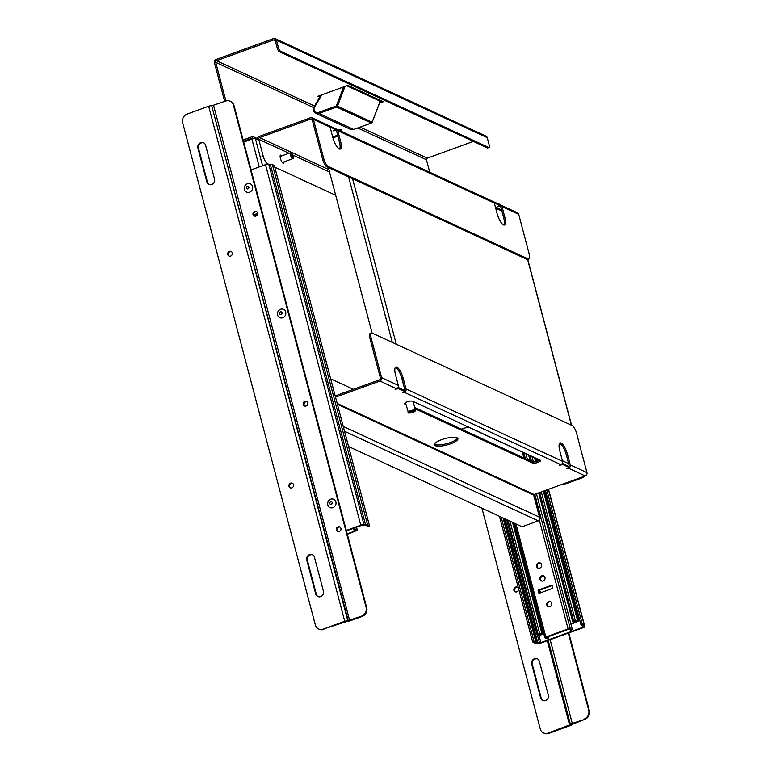 <?xml version="1.0" encoding="UTF-8"?>
<svg xmlns="http://www.w3.org/2000/svg" width="772" height="772" viewBox="0 0 772 772"><rect width="100%" height="100%" fill="white"/><g stroke="black" fill="none" stroke-linecap="round" stroke-linejoin="round"><path stroke-width="1.16" d="M346.792 85.76L380.181 101.2L372.123 122.15L337.47 106.131L345.055 86.387M379.515 101.701L380.181 101.2L379.515 101.701M343.637 86.908L336.409 105.706L337.47 106.131A1.505 1.38 114.8 0 1 336.544 107.057L336.013 106.102L318.489 112.48C315.333 112.886 313.837 111.409 314.011 108.051L321.403 95.545L313.586 107.897A4.796 4.381 114.8 0 0 319.029 113.426L353.673 129.455L371.197 123.076A1.505 1.38 -65.2 0 0 372.123 122.15L372.114 122.169M321.403 95.545L320.853 95.612L321.268 95.043M292.685 158.279C293.592 157.112 293.119 155.317 291.256 152.866C289.722 151.312 291.652 158.646 292.685 158.279M500.796 206.944L499.32 206.259L497.612 206.78L499.86 205.526L494.273 202.882M336.544 130.999L335.067 130.314L333.359 130.835L335.608 129.58L330.02 126.936M312.168 119.718L310.682 119.042L259.624 137.619L328.901 169.647M499.484 204.455L492.652 201.328M499.32 206.259A1.332 1.216 114.8 0 1 500.835 207.06L503.585 217.463A10.383 3.146 70 0 1 503.807 225.028M528.917 259.035L527.72 259.469A6.929 2.094 -110 0 1 527.054 259.402L528.251 258.967A6.929 2.094 -110 0 0 528.917 259.035A6.929 2.094 -110 0 0 529.109 253.718L518.707 214.346A2.663 2.432 -65.2 0 0 517.443 212.792L500.758 205.082A2.663 2.432 114.8 0 1 502.032 206.626L504.772 217.029A10.383 3.146 -110 0 1 504.483 225.009A10.383 3.146 -110 0 1 497.081 213.468L494.331 203.065A2.663 2.432 -65.2 0 0 493.067 201.521L336.505 129.136A2.663 2.432 114.8 0 1 337.779 130.68L340.52 141.083A10.383 3.146 -110 0 1 340.23 149.064A10.383 3.146 -110 0 1 332.828 137.522L330.078 127.119A2.663 2.432 -65.2 0 0 328.814 125.575L312.129 117.865A2.663 2.432 -65.2 0 0 310.354 117.798L259.296 136.383A2.663 2.432 -65.2 0 0 257.558 139.674M288.998 153.261L258.765 139.288A1.332 1.216 114.8 0 1 259.624 137.619M258.765 139.288L263.213 156.127A6.929 2.094 70 0 0 267.479 163.751L268.299 164.127M310.682 119.042A1.332 1.216 114.8 0 1 312.206 119.843L322.609 159.215L323.796 158.781L313.393 119.409A2.663 2.432 -65.2 0 0 312.129 117.865M335.231 128.509L328.399 125.382M335.067 130.314A1.332 1.216 114.8 0 1 336.582 131.115L339.333 141.517A10.383 3.146 70 0 1 339.555 149.083M527.054 259.402L326.874 166.839A6.929 2.094 -110 0 1 322.609 159.215M499.687 204.879A2.663 2.432 114.8 0 1 500.758 205.082M283.961 161.869A4.323 1.303 -110 0 1 283.517 163.239A4.323 1.303 -110 0 1 280.815 159.63A4.323 1.303 -110 0 1 280.564 155.124A4.323 1.303 -110 0 1 281.78 155.886M274.736 167.109L335.675 195.287M335.434 128.934A2.663 2.432 114.8 0 1 336.505 129.136M528.251 258.967L328.061 166.405A6.929 2.094 -110 0 1 323.796 158.781M434.52 444.141A12.12 3.32 165.2 0 0 446.698 443.697A12.12 3.32 165.2 0 0 457.516 438.062M404.933 402.984L405.657 403.322M414.728 407.519L532.178 461.82A4.323 1.187 165.2 0 0 535.922 461.666A4.323 1.187 165.2 0 0 539.821 460.035M398.091 387.361L404.451 390.487M562.344 463.306L568.703 466.442M335.193 395.93L379.573 379.785A1.332 1.216 114.8 0 0 380.442 378.116L370.039 338.734A6.929 2.094 -110 0 1 370.232 333.417L371.428 332.983A6.929 2.094 -110 0 1 372.094 333.05L572.274 425.613A6.929 2.094 -110 0 1 576.549 433.237L586.952 472.609A2.663 2.432 114.8 0 1 585.215 475.948L534.156 494.524A2.663 2.432 114.8 0 1 532.39 494.466L337.412 404.316M441.69 439.644A12.12 3.32 -14.8 0 1 457.892 438.631A12.12 3.32 -14.8 0 1 447.027 444.933A12.12 3.32 -14.8 0 1 434.462 444.817A12.12 3.32 -14.8 0 1 441.69 439.644M404.634 403.302L405.985 404.557M415.056 408.755L532.506 463.055L532.178 461.82M404.817 404.026A4.323 1.187 -14.8 0 1 404.509 403.717A4.323 1.187 -14.8 0 1 407.732 401.652A4.323 1.187 -14.8 0 1 412.576 401.199L540.255 460.237A4.323 1.187 -14.8 0 1 540.564 460.546A4.323 1.187 -14.8 0 1 537.341 462.602A4.323 1.187 -14.8 0 1 532.506 463.055M395.361 389.175L398.699 388.663L404.702 391.443L402.588 392.745M370.039 338.734L371.226 338.3L381.629 377.682A2.663 2.432 114.8 0 1 379.901 381.021L396.586 388.731L395.119 389.368M379.901 381.021L335.521 397.165M559.594 443.369A10.383 3.146 70 0 1 566.33 454.93L569.08 465.333A1.332 1.216 114.8 0 1 568.829 466.549M566.822 468.758L568.954 467.388L562.952 464.609L559.353 465.226M402.859 392.639L404.287 392.292L560.839 464.676L559.372 465.313M395.341 367.424A10.383 3.146 70 0 1 402.077 378.984L404.817 389.387A1.332 1.216 114.8 0 1 404.567 390.593M567.15 468.739L568.539 468.237L585.215 475.948M396.586 388.731A2.663 2.432 -65.2 0 0 398.313 385.392L395.563 374.989A10.383 3.146 -110 0 1 395.862 367.009A10.383 3.146 -110 0 1 403.264 378.55L406.014 388.953A2.663 2.432 114.8 0 1 404.287 392.292M342.932 393.112A4.323 1.303 -110 0 1 343.308 392.581A4.323 1.303 -110 0 1 343.926 392.755M353.373 389.31L330.667 378.82M560.839 464.676A2.663 2.432 -65.2 0 0 562.566 461.338L559.816 450.935A10.383 3.146 -110 0 1 560.115 442.954A10.383 3.146 -110 0 1 567.516 454.496L570.267 464.898A2.663 2.432 114.8 0 1 568.539 468.237M371.226 338.3A6.929 2.094 -110 0 1 371.428 332.983M548.39 489.351L584.211 624.944L582.281 624.172L580.93 624.683L582.957 625.532L582.426 626.102L583.294 626.932L582.628 627.414L540.873 642.603L535.98 642.516L534.012 641.455L532.632 641.947L534.591 642.999A2.634 0.724 -14.8 0 0 536.617 642.979L538.2 643.317A2.654 0.724 -14.8 0 0 541.442 642.864L583.188 627.675A2.654 0.724 -14.8 0 0 584.771 626.546L584.433 625.262M584.385 625.359L584.665 626.41A2.654 0.724 -14.8 0 1 584.771 626.546M584.665 626.41L583.95 625.754A2.634 0.724 -14.8 0 0 584.433 625.146L548.545 489.294M539.483 642.796L537.437 635.047M582.281 624.172L546.808 489.93M539.049 460.546L538.808 459.658M499.436 516.294L532.632 641.947M580.93 624.683L545.457 490.413M537.717 461.135L537.129 458.886M534.012 641.455L501.153 517.086M543.864 634.092L538.47 635.53L537.061 634.806L539.647 633.503L509.964 521.168M538.644 492.893L572.718 621.836L574.117 622.55L575.536 622.039L574.204 621.421L576.008 620.765L577.408 621.412L570.836 623.795M544.492 490.77L578.894 620.987L570.962 624.239M539.435 593.205L538.711 590.474L539.454 593.195M543.749 633.658L539.937 635.038L538.547 634.391L543.112 633.831L539.647 633.503M578.894 620.987L577.475 620.273L575.304 620.534L572.718 621.836M539.937 635.038L539.657 633.986M575.265 621.035L575.536 622.039M543.112 633.831L513.805 522.943M552.105 585.601L538.673 590.483L539.387 593.186A0.55 0.502 -65.2 0 0 539.396 593.214L552.327 588.515A0.55 0.502 -65.2 0 0 552.694 587.82L551.98 585.108L538.036 590.184L538.75 592.886A0.55 0.502 -65.2 0 0 539.377 593.224M540.564 563.184A2.77 2.528 -65.2 0 0 538.258 568.163M543.971 576.057A2.77 2.528 -65.2 0 0 541.664 581.036M550.774 601.813A2.77 2.528 -65.2 0 0 548.467 606.792M548.622 638.29L547.068 638.849L544.955 637.875L545.862 637.016L568.086 628.929L570.276 628.669L572.39 629.643L570.836 630.203L568.723 629.228L546.508 637.315L548.622 638.29L548.197 636.697M538.673 590.483L538.036 590.184M539.773 568.096A2.77 2.528 114.8 0 1 536.801 564.467A2.77 2.528 114.8 0 1 541.654 565.606A2.77 2.528 114.8 0 1 539.773 568.096M543.179 580.978A2.77 2.528 114.8 0 1 540.197 577.34A2.77 2.528 114.8 0 1 545.051 578.489A2.77 2.528 114.8 0 1 543.179 580.978M549.982 606.724A2.77 2.528 114.8 0 1 547.001 603.096A2.77 2.528 114.8 0 1 551.855 604.235A2.77 2.528 114.8 0 1 549.982 606.724M572.39 629.643L536.463 493.694M527.469 459.649L525.896 453.695M347.207 533.828L355.709 530.74L353.595 529.756L353.238 528.395M353.595 529.756L355.149 529.196L357.378 530.296L347.332 534.311M355.149 529.196L354.792 527.826M257.597 214.008A2.77 2.528 -65.2 0 0 254.181 215.813M251.054 169.908L265.52 164.648L360.775 525.182L346.31 530.441M268.762 164.195L270.345 164.532L365.6 525.066L364.017 524.728L268.762 164.195A2.654 0.724 165.2 0 0 265.52 164.648M346.425 530.866L361.344 525.442L366.246 525.539L368.205 526.591L369.585 526.108L367.626 525.047L272.371 164.513A2.634 0.724 165.2 0 0 270.345 164.532M272.371 164.513L274.33 165.575L369.585 526.108M365.6 525.066A2.634 0.724 -14.8 0 1 367.626 525.047M360.775 525.182A2.654 0.724 -14.8 0 1 364.017 524.728M306.6 401.479A2.77 2.528 -65.2 0 0 304.544 405.918M257.568 214.133A2.77 2.528 -65.2 0 0 254.712 216.17M515.426 591.912A2.519 2.297 114.8 0 1 517.52 587.386M542.996 700.58A4.294 3.918 114.8 0 1 541.249 698.245L532.304 664.374A4.294 3.918 114.8 0 1 537.64 658.95M548.776 733.4L548.159 733.111A6.929 6.321 114.8 0 1 543.546 732.966L544.163 733.246A6.929 6.321 -65.2 0 0 548.776 733.4L570.276 725.574A2.963 0.811 -14.8 0 0 572.042 724.406L584.838 719.33A6.929 6.321 -65.2 0 0 589.335 710.636L568.8 632.915M516.777 591.844A2.519 2.297 114.8 0 1 514.075 588.534A2.519 2.297 114.8 0 1 518.494 589.576A2.519 2.297 114.8 0 1 516.777 591.844M532.304 664.374L531.686 664.094L540.632 697.956L541.249 698.245M531.686 664.094A4.294 3.918 114.8 0 1 537.331 658.796A4.294 3.918 114.8 0 1 539.377 661.295L548.323 695.157A4.294 3.918 114.8 0 1 542.677 700.455A4.294 3.918 114.8 0 1 540.632 697.956M481.931 508.198L540.255 728.932A6.929 6.321 114.8 0 0 543.546 732.966M548.159 733.111L570.46 724.59A3.03 0.83 -14.8 0 1 572.274 723.393L584.838 719.33M568.308 633.088L588.727 710.346A6.929 6.321 114.8 0 1 584.221 719.041M290.629 483.166A2.519 2.297 -65.2 0 0 290.195 487.798A2.519 2.297 -65.2 0 0 293.341 486.476A2.519 2.297 -65.2 0 0 290.629 483.166M229.39 251.392A2.519 2.297 -65.2 0 0 228.956 256.024A2.519 2.297 -65.2 0 0 232.102 254.702A2.519 2.297 -65.2 0 0 229.39 251.392M205.603 145.261A4.294 3.918 -65.2 0 0 199.234 143.573A4.294 3.918 -65.2 0 0 197.912 148.06L206.857 181.922A4.294 3.918 -65.2 0 0 213.226 183.601A4.294 3.918 -65.2 0 0 214.548 179.123L205.603 145.261M315.738 594.025A4.294 3.918 -65.2 0 0 322.107 595.704A4.294 3.918 -65.2 0 0 323.429 591.227L314.445 557.23A4.294 3.918 -65.2 0 0 308.076 555.551A4.294 3.918 -65.2 0 0 306.754 560.028L315.738 594.025L316.356 594.305A4.294 3.918 -65.2 0 0 318.093 596.65M323.246 629.122A6.929 6.321 114.8 0 1 318.633 628.968A6.929 6.321 114.8 0 1 315.343 624.934L182.665 122.767A6.929 6.321 114.8 0 1 187.162 114.073L208.662 106.246L344.746 621.296L323.246 629.122L347.168 621.335A3.03 0.83 -14.8 0 0 350.276 620.746L362.222 616.394A6.929 6.321 -65.2 0 0 366.729 607.699L234.041 105.532A6.929 6.321 -65.2 0 0 230.751 101.499L230.133 101.219A6.929 6.321 114.8 0 1 233.434 105.243L366.111 607.419A6.929 6.321 114.8 0 1 361.605 616.114L347.786 620.717L211.702 105.667A2.963 0.811 165.2 0 0 208.662 106.246M292.607 483.388A2.519 2.297 -65.2 0 0 290.513 487.914M231.368 251.614A2.519 2.297 -65.2 0 0 229.274 256.14M206.857 181.922L207.475 182.211L198.529 148.34L197.912 148.06M203.856 142.916A4.294 3.918 -65.2 0 0 198.529 148.34M207.475 182.211A4.294 3.918 -65.2 0 0 209.212 184.547M316.356 594.305L307.372 560.318L306.754 560.028M312.708 554.894A4.294 3.918 -65.2 0 0 307.372 560.318M318.633 628.968L319.251 629.248A6.929 6.321 -65.2 0 0 323.864 629.402M344.746 621.296A2.963 0.811 -14.8 0 1 347.786 620.717M211.702 105.667L348.259 620.727M230.133 101.219A6.929 6.321 114.8 0 0 225.53 101.064L212.175 105.677M255.918 216.073A2.519 2.297 -65.2 0 0 256.352 211.441A2.519 2.297 -65.2 0 0 253.206 212.763A2.519 2.297 -65.2 0 0 255.918 216.073M339.265 531.541A2.519 2.297 -65.2 0 0 339.699 526.909A2.519 2.297 -65.2 0 0 336.553 528.231A2.519 2.297 -65.2 0 0 339.265 531.541M306.098 405.995A2.519 2.297 -65.2 0 0 306.532 401.363A2.519 2.297 -65.2 0 0 303.386 402.685A2.519 2.297 -65.2 0 0 306.098 405.995M256.651 211.605A2.519 2.297 -65.2 0 0 254.557 216.131M339.998 527.073A2.519 2.297 -65.2 0 0 337.904 531.599M306.831 401.536A2.519 2.297 -65.2 0 0 304.737 406.062M327.791 504.917A4.516 4.121 114.8 0 1 335.762 501.588A4.516 4.121 114.8 0 1 333.137 507.571A4.516 4.121 114.8 0 1 327.791 504.917M332.211 502.62A1.341 1.226 -65.2 0 0 329.895 502.543A1.341 1.226 -65.2 0 0 331.796 504.029A1.341 1.226 -65.2 0 0 332.211 502.62M277.611 314.995A4.516 4.121 114.8 0 1 285.582 311.666A4.516 4.121 114.8 0 1 282.957 317.649A4.516 4.121 114.8 0 1 277.611 314.995M282.031 312.699A1.341 1.226 -65.2 0 0 279.715 312.621A1.341 1.226 -65.2 0 0 281.616 314.098A1.341 1.226 -65.2 0 0 282.031 312.699M244.444 189.449A4.516 4.121 114.8 0 1 252.415 186.12A4.516 4.121 114.8 0 1 249.79 192.103A4.516 4.121 114.8 0 1 244.444 189.449M248.864 187.152A1.341 1.226 -65.2 0 0 246.548 187.075A1.341 1.226 -65.2 0 0 248.449 188.561A1.341 1.226 -65.2 0 0 248.864 187.152M583.043 476.749A3.464 3.165 114.8 0 1 581.692 477.646L566.735 483.089A13.848 12.641 114.8 0 1 563.676 483.793M332.925 137.908L337.827 136.123A2.663 0.733 -14.8 0 1 337.904 136.094M337.653 135.158L332.674 136.972M562.875 484.083A13.848 12.641 -65.2 0 0 567.227 483.311L582.184 477.878A3.464 3.165 -65.2 0 0 583.97 476.411M539.744 460.093L468.093 426.964L461.579 429.078A3.464 0.946 -14.8 0 1 461.444 429.126M372.075 333.041L328.341 167.524M408.649 412.856C412.489 412.866 414.622 412.094 415.046 410.521C414.612 409.382 405.937 412.537 408.649 412.856M409.401 412.576A2.731 0.753 -14.8 0 1 409.266 412.151A2.731 0.753 -14.8 0 1 411.659 410.965A2.731 0.753 -14.8 0 1 414.323 410.81A2.731 0.753 -14.8 0 1 412.817 412.171A2.731 0.753 -14.8 0 1 409.401 412.576M409.642 411.794A2.171 0.598 165.2 0 0 409.768 411.881A2.171 0.598 165.2 0 0 412.065 411.688A2.171 0.598 165.2 0 0 413.821 410.694M254.905 138.439L254.577 138.564A2.77 0.762 -14.8 0 1 255.416 138.68L254.905 138.439A2.712 2.48 114.8 0 0 251.807 136.808L243.141 139.954M348.558 446.534L522.055 526.755L538.277 520.849A2.712 2.48 114.8 0 0 540.043 517.443L343.26 426.453M282.513 162.4A3.464 1.052 70 0 0 283.498 163.027M488.695 147.462A3.464 1.052 70 0 0 489.033 147.5L487.788 147.944A3.464 1.052 -110 0 1 487.46 147.915L488.695 147.462L280.516 51.203L279.281 51.656A3.464 1.052 -110 0 1 277.138 47.835L278.383 47.382A3.464 1.052 70 0 0 280.516 51.203M487.46 147.915L279.281 51.656M224.662 101.373L214.462 62.773A2.663 2.432 114.8 0 1 216.189 59.434L273.452 38.6A2.663 2.432 114.8 0 1 275.218 38.658L485.964 136.104A2.663 2.432 114.8 0 1 487.238 137.648L489.13 144.827A3.464 1.052 70 0 1 489.033 147.5M429.743 172.243L426.453 159.765A1.274 1.168 114.8 0 1 427.283 158.163L473.371 141.401M253.438 138.69L252.145 138.091A1.332 1.216 114.8 0 1 253.583 138.67M252.145 138.091L243.479 141.247M225.906 100.939L215.706 62.32A1.274 1.168 114.8 0 1 216.527 60.718L273.79 39.883A1.274 1.168 114.8 0 1 275.247 40.655L277.138 47.835M275.218 38.658A2.663 2.432 114.8 0 1 276.482 40.202L278.383 47.382M381.551 100.968L380.152 101.47M320.341 96.326L319.193 95.796M379.525 103.11L383.259 101.75L347.834 85.374L317.823 96.297L319.811 97.214M243.711 142.096L251.913 139.105A2.77 0.762 -14.8 0 1 254.577 138.564M318.489 112.48L319.029 113.426L336.544 107.057L371.351 123.018M320.756 95.236L313.519 107.858C312.988 110.328 313.76 112.152 315.835 113.32L350.488 129.349A4.796 4.381 -65.2 0 0 353.673 129.455L353.817 129.397M293.099 158.202A3.184 0.965 -110 0 1 292.81 158.656A3.184 0.965 -110 0 1 292.501 158.627A3.184 0.965 -110 0 1 290.668 155.548A3.184 0.965 -110 0 1 290.629 152.673A3.184 0.965 -110 0 1 291.14 152.827M499.407 204.175L499.735 205.41M329.528 172.002L292.694 154.969M263.213 156.127L262.017 156.562M335.482 129.455L335.154 128.22M504.772 217.029L503.585 217.463M340.52 141.083L339.333 141.517M502.032 206.626L518.707 214.346M313.393 119.409L330.078 127.119M337.779 130.68L494.331 203.065M326.874 166.839L328.061 166.405M266.292 164.185L267.479 163.751M398.699 388.663L398.371 387.428M568.626 466.153L568.954 467.388M562.624 463.374L562.952 464.609M404.374 390.207L404.702 391.443M534.156 494.524L337.181 403.447M566.33 454.93L567.516 454.496M402.077 378.984L403.264 378.55M398.313 385.392L381.629 377.682M586.952 472.609L570.267 464.898M562.566 461.338L406.014 388.953M539.03 635.607L540.873 642.603M582.628 627.414L582.02 625.117M505.081 518.909L537.717 642.42M582.667 625.841L582.532 625.32M504.203 518.504L536.965 642.478M535.98 642.516L503.074 517.973M540.468 592.828L539.753 590.088M535.807 458.278L536.656 461.482M544.405 490.799L578.768 620.871M534.513 457.68L535.594 461.743M543.372 491.175L577.475 620.273M538.084 634.082L508.015 520.26M531.956 456.493L533.413 462.003M541.317 491.918L575.304 620.534M530.007 455.596L531.58 461.55M539.753 492.488L573.741 621.103M541.828 633.243L512.521 522.345M538.75 592.886L539.387 593.186M545.862 637.016L515.995 523.947M539.338 520.135L568.086 628.929M570.276 628.669L534.774 494.302M525.365 458.674L523.783 452.71M356.481 527.208L357.262 530.171M569.659 725.294L547.319 640.731M548.149 640.422L570.44 724.783M570.46 724.59L548.216 640.403M572.274 723.393L550.166 639.698M588.727 710.346L589.335 710.636M362.222 616.394L361.605 616.114M213.583 105.407L349.658 620.456M366.729 607.699L366.111 607.419M234.041 105.532L233.434 105.243M329.779 503.508A1.37 1.254 114.8 0 1 331.333 501.732A1.37 1.254 114.8 0 1 331.912 503.942A1.37 1.254 114.8 0 1 329.779 503.508M332.259 502.939A1.341 1.226 -65.2 0 0 331.719 504.087M279.599 313.586A1.37 1.254 114.8 0 1 281.153 311.811A1.37 1.254 114.8 0 1 281.732 314.021A1.37 1.254 114.8 0 1 279.599 313.586M282.079 313.007A1.341 1.226 -65.2 0 0 281.539 314.165M246.432 188.04A1.37 1.254 114.8 0 1 247.986 186.264A1.37 1.254 114.8 0 1 248.565 188.474A1.37 1.254 114.8 0 1 246.432 188.04M248.902 187.471A1.341 1.226 -65.2 0 0 248.372 188.619L248.902 187.519M501.877 211.007L495.663 208.131M352.563 178.718L396.297 344.244M562.402 460.71L568.617 463.586M571.405 425.208L527.623 259.498M567.227 483.311L566.735 483.089M582.184 477.878L581.692 477.646M337.827 136.123L339.786 143.524M348.597 176.885L392.33 342.411M401.44 376.89L404.866 389.831M408.33 412.682A3.85 1.052 -14.8 0 1 408.06 412.412A3.85 1.052 -14.8 0 1 411.515 410.405A3.85 1.052 -14.8 0 1 415.5 410.443A3.85 1.052 -14.8 0 1 415.297 410.936M341.822 131.597L341.446 130.159A3.85 1.052 165.2 0 0 341.176 129.889A3.85 1.052 165.2 0 0 338.242 129.937M340.857 129.715L337.953 129.802L341.446 130.159M259.045 140.359L255.416 138.68L262.567 165.719M539.532 517.201L533.577 494.659M523.889 457.989L522.306 452.035M487.238 137.648L276.482 40.202M275.208 40.54L273.79 39.883M427.283 158.163L360.157 127.129M314.59 106.063L216.527 60.718M426.453 159.765L357.764 128.007M313.664 107.617L215.706 62.32M538.277 520.849L344.524 431.258M251.913 139.105L259.257 166.926M350.488 129.349L353.759 129.464L371.284 123.086L372.191 122.188L380.22 101.286M282.301 162.477L292.81 158.656C293.582 159.331 293.466 157.922 292.463 154.439C291.362 152.711 290.755 152.123 290.629 152.673L280.12 156.494M499.86 205.526L499.532 204.29M335.608 129.58L335.28 128.345M568.752 466.269L569.08 467.504M404.499 390.323L404.827 391.558M535.913 458.317L536.743 461.453M506.625 519.614L537.061 634.806M528.617 454.949L530.2 460.913M544.829 637.759L514.596 523.3M357.378 530.296L356.558 527.179M327.753 504.743C327.453 502.321 328.264 500.574 330.175 499.494M332.259 502.987L331.757 504.058M277.573 314.812C277.273 312.399 278.084 310.653 279.995 309.572M282.079 313.065L281.577 314.136M244.406 189.275C244.106 186.853 244.917 185.106 246.828 184.025M501.588 209.907L495.373 207.041M527.758 259.46L571.569 425.285M405.474 402.617L408.465 412.846C407.77 413.31 412.528 413.059 414.96 411.418L415.5 410.443L413.126 401.459M257.51 138.661L253.612 136.866M522.48 452.112L524.053 458.066M533.713 494.649L539.696 517.279"/></g></svg>
